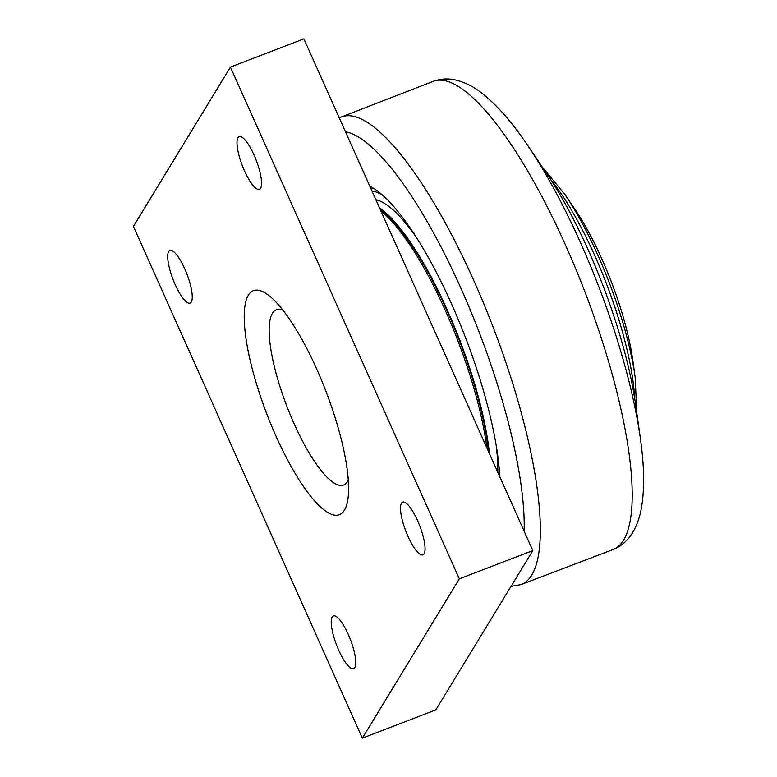 <?xml version="1.0" encoding="UTF-8"?>
<svg xmlns="http://www.w3.org/2000/svg" width="777" height="777" viewBox="0 0 777 777"><rect width="100%" height="100%" fill="white"/><g stroke="black" fill="none" stroke-linecap="round" stroke-linejoin="round"><path stroke-width="1.17" d="M542.385 167.172L564.976 194.58L574.795 209.091A122.416 32.304 69 0 1 601.893 259.032A122.416 32.304 69 0 1 632.731 359.829L635.168 377.185A148.29 39.132 -111 0 0 597.804 255.079A148.29 39.132 -111 0 0 564.976 194.58A148.29 39.132 -111 0 0 563.461 192.366M379.448 207.721A163.219 43.065 69 0 1 447.173 309.8A163.219 43.065 69 0 1 489.452 453.642M488.48 451.466A161.179 42.531 -111 0 0 380.419 209.907M375.864 199.718A163.219 43.065 69 0 1 416.336 237.393M496.124 444.959A163.219 43.065 69 0 1 497.804 472.309M371.93 190.928A172.407 45.493 69 0 1 383.11 195.629M380.847 210.858A163.219 43.065 69 0 1 486.858 447.843M348.29 480.118A93.842 24.757 69 0 1 347.572 481.458A93.842 24.757 69 0 1 294.036 423.562A93.842 24.757 69 0 1 272.368 313.335A93.842 24.757 69 0 1 283.022 310.314M354.798 667.569A28.225 7.449 69 0 1 353.613 668.628A28.225 7.449 69 0 1 336.538 644.959A28.225 7.449 69 0 1 333.362 615.938A28.225 7.449 69 0 1 349.388 636.985A28.225 7.449 69 0 1 354.798 667.569M191.288 302.039A28.225 7.449 69 0 1 190.103 303.098A28.225 7.449 69 0 1 173.028 279.429A28.225 7.449 69 0 1 169.852 250.408A28.225 7.449 69 0 1 185.878 271.455A28.225 7.449 69 0 1 191.288 302.039M260.586 188.248A28.225 7.449 69 0 1 259.401 189.306A28.225 7.449 69 0 1 242.317 165.637A28.225 7.449 69 0 1 239.141 136.616A28.225 7.449 69 0 1 255.177 157.663A28.225 7.449 69 0 1 260.586 188.248M424.096 553.778A28.225 7.449 69 0 1 422.911 554.836A28.225 7.449 69 0 1 405.827 531.167A28.225 7.449 69 0 1 402.651 502.146A28.225 7.449 69 0 1 418.686 523.193A28.225 7.449 69 0 1 424.096 553.778M459.343 578.836L362.335 738.15L435.81 709.906L532.818 550.592L303.904 38.85L230.429 67.094L459.343 578.836L532.818 550.592M362.335 738.15L133.421 226.408L230.429 67.094M344.464 510.11A119.988 31.663 69 0 1 260.858 397.513A119.988 31.663 69 0 1 272.474 298.611A119.988 31.663 69 0 1 325.932 391.258A119.988 31.663 69 0 1 348.3 495.872A119.988 31.663 69 0 1 344.464 510.11M527.981 145.872L546.814 173.718A187.704 49.534 69 0 1 588.364 250.291A187.704 49.534 69 0 1 635.654 404.846L640.326 438.131A237.344 62.626 -111 0 0 580.526 242.696A237.344 62.626 -111 0 0 527.981 145.872C512.315 122.513 496.901 104.924 481.74 93.094C473.426 86.48 464.481 82.071 454.924 79.866C447.766 78.302 440.559 78.798 433.313 81.323A250.767 66.171 69 0 1 565.714 245.522A250.767 66.171 69 0 1 623.62 540.102A250.767 66.171 69 0 1 613.267 549.465C620.988 546.474 627.466 540.821 632.692 532.498C636.907 525.31 639.792 517.239 641.346 508.294C644.677 489.355 644.337 465.967 640.326 438.131A237.344 62.626 -111 0 1 640.704 440.899M369.823 186.208A182.605 48.184 69 0 1 451.563 303.962A182.605 48.184 69 0 1 499.796 476.757M550.485 179.264A150.981 39.841 69 0 1 594.803 255.662A150.981 39.841 69 0 1 634.673 398.261M635.528 379.846A148.29 39.132 -111 0 0 635.168 377.185L636.761 412.665M511.023 586.382L521.008 584.595A250.456 66.094 -111 0 0 531.769 575.077A250.456 66.094 -111 0 0 473.941 280.876A250.456 66.094 -111 0 0 341.278 117.036L433.313 81.323M345.474 131.769A238.218 62.859 69 0 1 461.014 288.461A238.218 62.859 69 0 1 524.145 531.196M371.153 189.18L373.514 188.267M521.008 584.595L613.267 549.465M341.278 117.036L339.277 117.929"/></g></svg>
